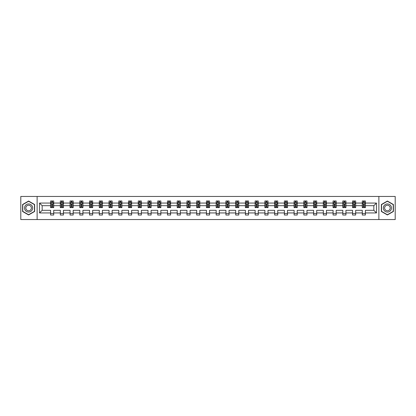 <?xml version="1.0" encoding="UTF-8"?>
<svg xmlns="http://www.w3.org/2000/svg" width="416" height="416" viewBox="0 0 416 416"><rect width="100%" height="100%" fill="white"/><g stroke="black" fill="none" stroke-linecap="round" stroke-linejoin="round"><path stroke-width="0.62" d="M378.872 219.549L395.2 219.549L395.2 196.451L378.872 196.451L378.872 219.549L37.128 219.549L37.128 196.451L20.8 196.451L20.8 219.549L37.128 219.549M365.414 212.935L365.414 210.309L373.844 210.309L376.47 212.935L365.414 212.935L365.414 215.025L362.294 215.025L362.294 212.935L355.675 212.935L355.675 215.025L352.555 215.025L352.555 212.935L345.935 212.935L345.935 215.025L342.81 215.025L342.81 212.935L336.19 212.935L336.19 215.025L333.07 215.025L333.07 212.935L326.451 212.935L326.451 215.025L323.331 215.025L323.331 212.935L316.711 212.935L316.711 215.025L313.591 215.025L313.591 212.935L306.972 212.935L306.972 215.025L303.846 215.025L303.846 212.935L297.227 212.935L297.227 215.025L294.107 215.025L294.107 212.935L287.487 212.935L287.487 215.025L284.367 215.025L284.367 212.935L277.748 212.935L277.748 215.025L274.628 215.025L274.628 212.935L268.008 212.935L268.008 215.025L264.883 215.025L264.883 212.935L258.263 212.935L258.263 215.025L255.143 215.025L255.143 212.935L248.524 212.935L248.524 215.025L245.404 215.025L245.404 212.935L238.784 212.935L238.784 215.025L235.664 215.025L235.664 212.935L229.044 212.935L229.044 215.025L225.919 215.025L225.919 212.935L219.3 212.935L219.3 215.025L216.18 215.025L216.18 212.935L209.56 212.935L209.56 215.025L206.44 215.025L206.44 212.935L199.82 212.935L199.82 215.025L196.7 215.025L196.7 212.935L190.081 212.935L190.081 215.025L186.956 215.025L186.956 212.935L180.336 212.935L180.336 215.025L177.216 215.025L177.216 212.935L170.596 212.935L170.596 215.025L167.476 215.025L167.476 212.935L160.857 212.935L160.857 215.025L157.737 215.025L157.737 212.935L151.117 212.935L151.117 215.025L147.992 215.025L147.992 212.935L141.372 212.935L141.372 215.025L138.252 215.025L138.252 212.935L131.633 212.935L131.633 215.025L128.513 215.025L128.513 212.935L121.893 212.935L121.893 215.025L118.773 215.025L118.773 212.935L112.154 212.935L112.154 215.025L109.028 215.025L109.028 212.935L102.409 212.935L102.409 215.025L99.289 215.025L99.289 212.935L92.669 212.935L92.669 215.025L89.549 215.025L89.549 212.935L82.93 212.935L82.93 215.025L79.81 215.025L79.81 212.935L73.19 212.935L73.19 215.025L70.065 215.025L70.065 212.935L63.445 212.935L63.445 215.025L60.325 215.025L60.325 212.935L53.706 212.935L53.706 215.025L50.586 215.025L50.586 212.935L39.53 212.935L39.53 203.065L50.586 203.065L50.586 200.975L53.706 200.975L53.706 203.065L60.325 203.065L60.325 200.975L63.445 200.975L63.445 203.065L70.065 203.065L70.065 200.975L73.19 200.975L73.19 203.065L79.81 203.065L79.81 200.975L82.93 200.975L82.93 203.065L89.549 203.065L89.549 200.975L92.669 200.975L92.669 203.065L99.289 203.065L99.289 200.975L102.409 200.975L102.409 203.065L109.028 203.065L109.028 200.975L112.154 200.975L112.154 203.065L118.773 203.065L118.773 200.975L121.893 200.975L121.893 203.065L128.513 203.065L128.513 200.975L131.633 200.975L131.633 203.065L138.252 203.065L138.252 200.975L141.372 200.975L141.372 203.065L147.992 203.065L147.992 200.975L151.117 200.975L151.117 203.065L157.737 203.065L157.737 200.975L160.857 200.975L160.857 203.065L167.476 203.065L167.476 200.975L170.596 200.975L170.596 203.065L177.216 203.065L177.216 200.975L180.336 200.975L180.336 203.065L186.956 203.065L186.956 200.975L190.081 200.975L190.081 203.065L196.7 203.065L196.7 200.975L199.82 200.975L199.82 203.065L206.44 203.065L206.44 200.975L209.56 200.975L209.56 203.065L216.18 203.065L216.18 200.975L219.3 200.975L219.3 203.065L225.919 203.065L225.919 200.975L229.044 200.975L229.044 203.065L235.664 203.065L235.664 200.975L238.784 200.975L238.784 203.065L245.404 203.065L245.404 200.975L248.524 200.975L248.524 203.065L255.143 203.065L255.143 200.975L258.263 200.975L258.263 203.065L264.883 203.065L264.883 200.975L268.008 200.975L268.008 203.065L274.628 203.065L274.628 200.975L277.748 200.975L277.748 203.065L284.367 203.065L284.367 200.975L287.487 200.975L287.487 203.065L294.107 203.065L294.107 200.975L297.227 200.975L297.227 203.065L303.846 203.065L303.846 200.975L306.972 200.975L306.972 203.065L313.591 203.065L313.591 200.975L316.711 200.975L316.711 203.065L323.331 203.065L323.331 200.975L326.451 200.975L326.451 203.065L333.07 203.065L333.07 200.975L336.19 200.975L336.19 203.065L342.81 203.065L342.81 200.975L345.935 200.975L345.935 203.065L352.555 203.065L352.555 200.975L355.675 200.975L355.675 203.065L362.294 203.065L362.294 200.975L365.414 200.975L365.414 203.065L376.47 203.065L376.47 212.935M378.872 196.451L37.128 196.451M362.294 203.065L362.294 205.691L355.675 205.691L355.675 203.065M355.675 212.935L355.675 210.309L362.294 210.309L362.294 212.935M352.555 203.065L352.555 205.691L345.935 205.691L345.935 203.065M345.935 212.935L345.935 210.309L352.555 210.309L352.555 212.935M342.81 203.065L342.81 205.691L336.19 205.691L336.19 203.065M336.19 212.935L336.19 210.309L342.81 210.309L342.81 212.935M333.07 203.065L333.07 205.691L326.451 205.691L326.451 203.065M326.451 212.935L326.451 210.309L333.07 210.309L333.07 212.935M323.331 203.065L323.331 205.691L316.711 205.691L316.711 203.065M316.711 212.935L316.711 210.309L323.331 210.309L323.331 212.935M313.591 203.065L313.591 205.691L306.972 205.691L306.972 203.065M306.972 212.935L306.972 210.309L313.591 210.309L313.591 212.935M303.846 203.065L303.846 205.691L297.227 205.691L297.227 203.065M297.227 212.935L297.227 210.309L303.846 210.309L303.846 212.935M294.107 203.065L294.107 205.691L287.487 205.691L287.487 203.065M287.487 212.935L287.487 210.309L294.107 210.309L294.107 212.935M284.367 203.065L284.367 205.691L277.748 205.691L277.748 203.065M277.748 212.935L277.748 210.309L284.367 210.309L284.367 212.935M274.628 203.065L274.628 205.691L268.008 205.691L268.008 203.065M268.008 212.935L268.008 210.309L274.628 210.309L274.628 212.935M264.883 203.065L264.883 205.691L258.263 205.691L258.263 203.065M258.263 212.935L258.263 210.309L264.883 210.309L264.883 212.935M255.143 203.065L255.143 205.691L248.524 205.691L248.524 203.065M248.524 212.935L248.524 210.309L255.143 210.309L255.143 212.935M245.404 203.065L245.404 205.691L238.784 205.691L238.784 203.065M238.784 212.935L238.784 210.309L245.404 210.309L245.404 212.935M235.664 203.065L235.664 205.691L229.044 205.691L229.044 203.065M229.044 212.935L229.044 210.309L235.664 210.309L235.664 212.935M225.919 203.065L225.919 205.691L219.3 205.691L219.3 203.065M219.3 212.935L219.3 210.309L225.919 210.309L225.919 212.935M216.18 203.065L216.18 205.691L209.56 205.691L209.56 203.065M209.56 212.935L209.56 210.309L216.18 210.309L216.18 212.935M206.44 203.065L206.44 205.691L199.82 205.691L199.82 203.065M199.82 212.935L199.82 210.309L206.44 210.309L206.44 212.935M196.7 203.065L196.7 205.691L190.081 205.691L190.081 203.065M190.081 212.935L190.081 210.309L196.7 210.309L196.7 212.935M186.956 203.065L186.956 205.691L180.336 205.691L180.336 203.065M180.336 212.935L180.336 210.309L186.956 210.309L186.956 212.935M177.216 203.065L177.216 205.691L170.596 205.691L170.596 203.065M170.596 212.935L170.596 210.309L177.216 210.309L177.216 212.935M167.476 203.065L167.476 205.691L160.857 205.691L160.857 203.065M160.857 212.935L160.857 210.309L167.476 210.309L167.476 212.935M157.737 203.065L157.737 205.691L151.117 205.691L151.117 203.065M151.117 212.935L151.117 210.309L157.737 210.309L157.737 212.935M147.992 203.065L147.992 205.691L141.372 205.691L141.372 203.065M141.372 212.935L141.372 210.309L147.992 210.309L147.992 212.935M138.252 203.065L138.252 205.691L131.633 205.691L131.633 203.065M131.633 212.935L131.633 210.309L138.252 210.309L138.252 212.935M128.513 203.065L128.513 205.691L121.893 205.691L121.893 203.065M121.893 212.935L121.893 210.309L128.513 210.309L128.513 212.935M118.773 203.065L118.773 205.691L112.154 205.691L112.154 203.065M112.154 212.935L112.154 210.309L118.773 210.309L118.773 212.935M109.028 203.065L109.028 205.691L102.409 205.691L102.409 203.065M102.409 212.935L102.409 210.309L109.028 210.309L109.028 212.935M99.289 203.065L99.289 205.691L92.669 205.691L92.669 203.065M92.669 212.935L92.669 210.309L99.289 210.309L99.289 212.935M89.549 203.065L89.549 205.691L82.93 205.691L82.93 203.065M82.93 212.935L82.93 210.309L89.549 210.309L89.549 212.935M79.81 203.065L79.81 205.691L73.19 205.691L73.19 203.065M73.19 212.935L73.19 210.309L79.81 210.309L79.81 212.935M70.065 203.065L70.065 205.691L63.445 205.691L63.445 203.065M63.445 212.935L63.445 210.309L70.065 210.309L70.065 212.935M60.325 203.065L60.325 205.691L53.706 205.691L53.706 203.065M53.706 212.935L53.706 210.309L60.325 210.309L60.325 212.935M50.586 203.065L50.586 205.691L42.156 205.691L42.156 210.309L50.586 210.309L50.586 212.935M39.53 203.065L42.156 205.691M373.844 210.309L373.844 205.691L365.414 205.691L365.414 203.065M363.48 202.535L364.229 202.535M353.74 202.535L354.489 202.535M343.996 202.535L344.75 202.535M334.256 202.535L335.005 202.535M324.516 202.535L325.265 202.535M314.777 202.535L315.526 202.535M305.032 202.535L305.786 202.535M295.292 202.535L296.041 202.535M285.553 202.535L286.302 202.535M275.813 202.535L276.562 202.535M266.068 202.535L266.822 202.535M256.329 202.535L257.078 202.535M246.589 202.535L247.338 202.535M236.85 202.535L237.598 202.535M227.105 202.535L227.859 202.535M217.365 202.535L218.114 202.535M207.626 202.535L208.374 202.535M197.886 202.535L198.635 202.535M188.141 202.535L188.895 202.535M178.402 202.535L179.15 202.535M168.662 202.535L169.411 202.535M158.922 202.535L159.671 202.535M149.178 202.535L149.932 202.535M139.438 202.535L140.187 202.535M129.698 202.535L130.447 202.535M119.959 202.535L120.708 202.535M110.214 202.535L110.968 202.535M100.474 202.535L101.223 202.535M90.735 202.535L91.484 202.535M80.995 202.535L81.744 202.535M71.25 202.535L72.004 202.535M61.511 202.535L62.26 202.535M51.771 202.535L52.52 202.535M50.586 213.465L53.706 213.465M60.325 213.465L63.445 213.465M70.065 213.465L73.19 213.465M79.81 213.465L82.93 213.465M89.549 213.465L92.669 213.465M99.289 213.465L102.409 213.465M109.028 213.465L112.154 213.465M118.773 213.465L121.893 213.465M128.513 213.465L131.633 213.465M138.252 213.465L141.372 213.465M147.992 213.465L151.117 213.465M157.737 213.465L160.857 213.465M167.476 213.465L170.596 213.465M177.216 213.465L180.336 213.465M186.956 213.465L190.081 213.465M196.7 213.465L199.82 213.465M206.44 213.465L209.56 213.465M216.18 213.465L219.3 213.465M225.919 213.465L229.044 213.465M235.664 213.465L238.784 213.465M245.404 213.465L248.524 213.465M255.143 213.465L258.263 213.465M264.883 213.465L268.008 213.465M274.628 213.465L277.748 213.465M284.367 213.465L287.487 213.465M294.107 213.465L297.227 213.465M303.846 213.465L306.972 213.465M313.591 213.465L316.711 213.465M323.331 213.465L326.451 213.465M333.07 213.465L336.19 213.465M342.81 213.465L345.935 213.465M352.555 213.465L355.675 213.465M362.294 213.465L365.414 213.465M42.156 210.309L39.53 212.935M376.47 203.065L373.844 205.691M34.632 204.521L28.605 201.042L22.578 204.521L22.578 211.479L28.605 214.958L34.632 211.479L34.632 204.521M381.368 204.521L381.368 211.479L387.395 214.958L393.422 211.479L393.422 204.521L387.395 201.042L381.368 204.521M52.52 201.786L51.771 201.786M51.173 202.644L50.586 202.644L50.586 200.975L51.771 200.975L51.771 202.566M50.586 206.84L50.586 207.626L51.771 207.626L51.771 206.84L50.586 206.84L50.586 205.691M53.706 205.691L53.706 207.626L52.52 207.626L52.52 204.287L51.771 204.287L51.771 206.84M53.118 202.644L53.706 202.644L53.706 200.975L52.52 200.975L52.52 202.566M53.706 203.814L53.082 202.566L51.21 202.566L50.586 203.814M62.26 201.786L61.511 201.786M60.913 202.644L60.325 202.644L60.325 200.975L61.511 200.975L61.511 202.566M60.325 206.84L60.325 207.626L61.511 207.626L61.511 206.84L60.325 206.84L60.325 205.691M63.445 205.691L63.445 207.626L62.26 207.626L62.26 204.287L61.511 204.287L61.511 206.84M62.863 202.644L63.445 202.644L63.445 200.975L62.26 200.975L62.26 202.566M63.445 203.814L62.821 202.566L60.949 202.566L60.325 203.814M72.004 201.786L71.25 201.786M70.652 202.644L70.065 202.644L70.065 200.975L71.25 200.975L71.25 202.566M70.065 206.84L70.065 207.626L71.25 207.626L71.25 206.84L70.065 206.84L70.065 205.691M73.19 205.691L73.19 207.626L72.004 207.626L72.004 204.287L71.25 204.287L71.25 206.84M72.602 202.644L73.19 202.644L73.19 200.975L72.004 200.975L72.004 202.566M73.19 203.814L72.566 202.566L70.689 202.566L70.065 203.814M25.09 205.972A4.061 4.061 0 0 0 26.577 211.515A4.061 4.061 0 0 0 32.12 210.028A4.061 4.061 0 0 0 30.633 204.485A4.061 4.061 0 0 0 25.09 205.972M26.198 206.612A2.777 2.777 0 0 0 27.217 210.408A2.777 2.777 0 0 0 31.013 209.388A2.777 2.777 0 0 0 29.994 205.592A2.777 2.777 0 0 0 26.198 206.612M34.445 204.63L34.445 211.37L28.605 214.739L22.766 211.37L22.766 204.63L28.605 201.261L34.445 204.63M383.88 205.972A4.061 4.061 0 0 0 385.367 211.515A4.061 4.061 0 0 0 390.91 210.028A4.061 4.061 0 0 0 389.423 204.485A4.061 4.061 0 0 0 383.88 205.972M384.987 206.612A2.777 2.777 0 0 0 386.006 210.408A2.777 2.777 0 0 0 389.802 209.388A2.777 2.777 0 0 0 388.783 205.592A2.777 2.777 0 0 0 384.987 206.612M393.234 204.63L393.234 211.37L387.395 214.739L381.555 211.37L381.555 204.63L387.395 201.261L393.234 204.63M81.744 201.786L80.995 201.786M80.392 202.644L79.81 202.644L79.81 200.975L80.995 200.975L80.995 202.566M79.81 206.84L79.81 207.626L80.995 207.626L80.995 206.84L79.81 206.84L79.81 205.691M82.93 205.691L82.93 207.626L81.744 207.626L81.744 204.287L80.995 204.287L80.995 206.84M82.342 202.644L82.93 202.644L82.93 200.975L81.744 200.975L81.744 202.566M82.93 203.814L82.306 202.566L80.434 202.566L79.81 203.814M91.484 201.786L90.735 201.786M90.137 202.644L89.549 202.644L89.549 200.975L90.735 200.975L90.735 202.566M89.549 206.84L89.549 207.626L90.735 207.626L90.735 206.84L89.549 206.84L89.549 205.691M92.669 205.691L92.669 207.626L91.484 207.626L91.484 204.287L90.735 204.287L90.735 206.84M92.082 202.644L92.669 202.644L92.669 200.975L91.484 200.975L91.484 202.566M92.669 203.814L92.045 202.566L90.173 202.566L89.549 203.814M101.223 201.786L100.474 201.786M99.876 202.644L99.289 202.644L99.289 200.975L100.474 200.975L100.474 202.566M99.289 206.84L99.289 207.626L100.474 207.626L100.474 206.84L99.289 206.84L99.289 205.691M102.409 205.691L102.409 207.626L101.223 207.626L101.223 204.287L100.474 204.287L100.474 206.84M101.826 202.644L102.409 202.644L102.409 200.975L101.223 200.975L101.223 202.566M102.409 203.814L101.785 202.566L99.913 202.566L99.289 203.814M110.968 201.786L110.214 201.786M109.616 202.644L109.028 202.644L109.028 200.975L110.214 200.975L110.214 202.566M109.028 206.84L109.028 207.626L110.214 207.626L110.214 206.84L109.028 206.84L109.028 205.691M112.154 205.691L112.154 207.626L110.968 207.626L110.968 204.287L110.214 204.287L110.214 206.84M111.566 202.644L112.154 202.644L112.154 200.975L110.968 200.975L110.968 202.566M112.154 203.814L111.53 202.566L109.652 202.566L109.028 203.814M120.708 201.786L119.959 201.786M119.356 202.644L118.773 202.644L118.773 200.975L119.959 200.975L119.959 202.566M118.773 206.84L118.773 207.626L119.959 207.626L119.959 206.84L118.773 206.84L118.773 205.691M121.893 205.691L121.893 207.626L120.708 207.626L120.708 204.287L119.959 204.287L119.959 206.84M121.306 202.644L121.893 202.644L121.893 200.975L120.708 200.975L120.708 202.566M121.893 203.814L121.269 202.566L119.397 202.566L118.773 203.814M130.447 201.786L129.698 201.786M129.1 202.644L128.513 202.644L128.513 200.975L129.698 200.975L129.698 202.566M128.513 206.84L128.513 207.626L129.698 207.626L129.698 206.84L128.513 206.84L128.513 205.691M131.633 205.691L131.633 207.626L130.447 207.626L130.447 204.287L129.698 204.287L129.698 206.84M131.045 202.644L131.633 202.644L131.633 200.975L130.447 200.975L130.447 202.566M131.633 203.814L131.009 202.566L129.137 202.566L128.513 203.814M140.187 201.786L139.438 201.786M138.84 202.644L138.252 202.644L138.252 200.975L139.438 200.975L139.438 202.566M138.252 206.84L138.252 207.626L139.438 207.626L139.438 206.84L138.252 206.84L138.252 205.691M141.372 205.691L141.372 207.626L140.187 207.626L140.187 204.287L139.438 204.287L139.438 206.84M140.79 202.644L141.372 202.644L141.372 200.975L140.187 200.975L140.187 202.566M141.372 203.814L140.748 202.566L138.876 202.566L138.252 203.814M149.932 201.786L149.178 201.786M148.58 202.644L147.992 202.644L147.992 200.975L149.178 200.975L149.178 202.566M147.992 206.84L147.992 207.626L149.178 207.626L149.178 206.84L147.992 206.84L147.992 205.691M151.117 205.691L151.117 207.626L149.932 207.626L149.932 204.287L149.178 204.287L149.178 206.84M150.53 202.644L151.117 202.644L151.117 200.975L149.932 200.975L149.932 202.566M151.117 203.814L150.493 202.566L148.616 202.566L147.992 203.814M159.671 201.786L158.922 201.786M158.319 202.644L157.737 202.644L157.737 200.975L158.922 200.975L158.922 202.566M157.737 206.84L157.737 207.626L158.922 207.626L158.922 206.84L157.737 206.84L157.737 205.691M160.857 205.691L160.857 207.626L159.671 207.626L159.671 204.287L158.922 204.287L158.922 206.84M160.269 202.644L160.857 202.644L160.857 200.975L159.671 200.975L159.671 202.566M160.857 203.814L160.233 202.566L158.361 202.566L157.737 203.814M169.411 201.786L168.662 201.786M168.064 202.644L167.476 202.644L167.476 200.975L168.662 200.975L168.662 202.566M167.476 206.84L167.476 207.626L168.662 207.626L168.662 206.84L167.476 206.84L167.476 205.691M170.596 205.691L170.596 207.626L169.411 207.626L169.411 204.287L168.662 204.287L168.662 206.84M170.009 202.644L170.596 202.644L170.596 200.975L169.411 200.975L169.411 202.566M170.596 203.814L169.972 202.566L168.1 202.566L167.476 203.814M179.15 201.786L178.402 201.786M177.804 202.644L177.216 202.644L177.216 200.975L178.402 200.975L178.402 202.566M177.216 206.84L177.216 207.626L178.402 207.626L178.402 206.84L177.216 206.84L177.216 205.691M180.336 205.691L180.336 207.626L179.15 207.626L179.15 204.287L178.402 204.287L178.402 206.84M179.754 202.644L180.336 202.644L180.336 200.975L179.15 200.975L179.15 202.566M180.336 203.814L179.712 202.566L177.84 202.566L177.216 203.814M188.895 201.786L188.141 201.786M187.543 202.644L186.956 202.644L186.956 200.975L188.141 200.975L188.141 202.566M186.956 206.84L186.956 207.626L188.141 207.626L188.141 206.84L186.956 206.84L186.956 205.691M190.081 205.691L190.081 207.626L188.895 207.626L188.895 204.287L188.141 204.287L188.141 206.84M189.493 202.644L190.081 202.644L190.081 200.975L188.895 200.975L188.895 202.566M190.081 203.814L189.457 202.566L187.58 202.566L186.956 203.814M198.635 201.786L197.886 201.786M197.283 202.644L196.7 202.644L196.7 200.975L197.886 200.975L197.886 202.566M196.7 206.84L196.7 207.626L197.886 207.626L197.886 206.84L196.7 206.84L196.7 205.691M199.82 205.691L199.82 207.626L198.635 207.626L198.635 204.287L197.886 204.287L197.886 206.84M199.233 202.644L199.82 202.644L199.82 200.975L198.635 200.975L198.635 202.566M199.82 203.814L199.196 202.566L197.324 202.566L196.7 203.814M208.374 201.786L207.626 201.786M207.028 202.644L206.44 202.644L206.44 200.975L207.626 200.975L207.626 202.566M206.44 206.84L206.44 207.626L207.626 207.626L207.626 206.84L206.44 206.84L206.44 205.691M209.56 205.691L209.56 207.626L208.374 207.626L208.374 204.287L207.626 204.287L207.626 206.84M208.972 202.644L209.56 202.644L209.56 200.975L208.374 200.975L208.374 202.566M209.56 203.814L208.936 202.566L207.064 202.566L206.44 203.814M218.114 201.786L217.365 201.786M216.767 202.644L216.18 202.644L216.18 200.975L217.365 200.975L217.365 202.566M216.18 206.84L216.18 207.626L217.365 207.626L217.365 206.84L216.18 206.84L216.18 205.691M219.3 205.691L219.3 207.626L218.114 207.626L218.114 204.287L217.365 204.287L217.365 206.84M218.717 202.644L219.3 202.644L219.3 200.975L218.114 200.975L218.114 202.566M219.3 203.814L218.676 202.566L216.804 202.566L216.18 203.814M227.859 201.786L227.105 201.786M226.507 202.644L225.919 202.644L225.919 200.975L227.105 200.975L227.105 202.566M225.919 206.84L225.919 207.626L227.105 207.626L227.105 206.84L225.919 206.84L225.919 205.691M229.044 205.691L229.044 207.626L227.859 207.626L227.859 204.287L227.105 204.287L227.105 206.84M228.457 202.644L229.044 202.644L229.044 200.975L227.859 200.975L227.859 202.566M229.044 203.814L228.42 202.566L226.543 202.566L225.919 203.814M237.598 201.786L236.85 201.786M236.246 202.644L235.664 202.644L235.664 200.975L236.85 200.975L236.85 202.566M235.664 206.84L235.664 207.626L236.85 207.626L236.85 206.84L235.664 206.84L235.664 205.691M238.784 205.691L238.784 207.626L237.598 207.626L237.598 204.287L236.85 204.287L236.85 206.84M238.196 202.644L238.784 202.644L238.784 200.975L237.598 200.975L237.598 202.566M238.784 203.814L238.16 202.566L236.288 202.566L235.664 203.814M247.338 201.786L246.589 201.786M245.991 202.644L245.404 202.644L245.404 200.975L246.589 200.975L246.589 202.566M245.404 206.84L245.404 207.626L246.589 207.626L246.589 206.84L245.404 206.84L245.404 205.691M248.524 205.691L248.524 207.626L247.338 207.626L247.338 204.287L246.589 204.287L246.589 206.84M247.936 202.644L248.524 202.644L248.524 200.975L247.338 200.975L247.338 202.566M248.524 203.814L247.9 202.566L246.028 202.566L245.404 203.814M257.078 201.786L256.329 201.786M255.731 202.644L255.143 202.644L255.143 200.975L256.329 200.975L256.329 202.566M255.143 206.84L255.143 207.626L256.329 207.626L256.329 206.84L255.143 206.84L255.143 205.691M258.263 205.691L258.263 207.626L257.078 207.626L257.078 204.287L256.329 204.287L256.329 206.84M257.681 202.644L258.263 202.644L258.263 200.975L257.078 200.975L257.078 202.566M258.263 203.814L257.639 202.566L255.767 202.566L255.143 203.814M266.822 201.786L266.068 201.786M265.47 202.644L264.883 202.644L264.883 200.975L266.068 200.975L266.068 202.566M264.883 206.84L264.883 207.626L266.068 207.626L266.068 206.84L264.883 206.84L264.883 205.691M268.008 205.691L268.008 207.626L266.822 207.626L266.822 204.287L266.068 204.287L266.068 206.84M267.42 202.644L268.008 202.644L268.008 200.975L266.822 200.975L266.822 202.566M268.008 203.814L267.384 202.566L265.507 202.566L264.883 203.814M276.562 201.786L275.813 201.786M275.21 202.644L274.628 202.644L274.628 200.975L275.813 200.975L275.813 202.566M274.628 206.84L274.628 207.626L275.813 207.626L275.813 206.84L274.628 206.84L274.628 205.691M277.748 205.691L277.748 207.626L276.562 207.626L276.562 204.287L275.813 204.287L275.813 206.84M277.16 202.644L277.748 202.644L277.748 200.975L276.562 200.975L276.562 202.566M277.748 203.814L277.124 202.566L275.252 202.566L274.628 203.814M286.302 201.786L285.553 201.786M284.955 202.644L284.367 202.644L284.367 200.975L285.553 200.975L285.553 202.566M284.367 206.84L284.367 207.626L285.553 207.626L285.553 206.84L284.367 206.84L284.367 205.691M287.487 205.691L287.487 207.626L286.302 207.626L286.302 204.287L285.553 204.287L285.553 206.84M286.9 202.644L287.487 202.644L287.487 200.975L286.302 200.975L286.302 202.566M287.487 203.814L286.863 202.566L284.991 202.566L284.367 203.814M296.041 201.786L295.292 201.786M294.694 202.644L294.107 202.644L294.107 200.975L295.292 200.975L295.292 202.566M294.107 206.84L294.107 207.626L295.292 207.626L295.292 206.84L294.107 206.84L294.107 205.691M297.227 205.691L297.227 207.626L296.041 207.626L296.041 204.287L295.292 204.287L295.292 206.84M296.644 202.644L297.227 202.644L297.227 200.975L296.041 200.975L296.041 202.566M297.227 203.814L296.603 202.566L294.731 202.566L294.107 203.814M305.786 201.786L305.032 201.786M304.434 202.644L303.846 202.644L303.846 200.975L305.032 200.975L305.032 202.566M303.846 206.84L303.846 207.626L305.032 207.626L305.032 206.84L303.846 206.84L303.846 205.691M306.972 205.691L306.972 207.626L305.786 207.626L305.786 204.287L305.032 204.287L305.032 206.84M306.384 202.644L306.972 202.644L306.972 200.975L305.786 200.975L305.786 202.566M306.972 203.814L306.348 202.566L304.47 202.566L303.846 203.814M315.526 201.786L314.777 201.786M314.174 202.644L313.591 202.644L313.591 200.975L314.777 200.975L314.777 202.566M313.591 206.84L313.591 207.626L314.777 207.626L314.777 206.84L313.591 206.84L313.591 205.691M316.711 205.691L316.711 207.626L315.526 207.626L315.526 204.287L314.777 204.287L314.777 206.84M316.124 202.644L316.711 202.644L316.711 200.975L315.526 200.975L315.526 202.566M316.711 203.814L316.087 202.566L314.215 202.566L313.591 203.814M325.265 201.786L324.516 201.786M323.918 202.644L323.331 202.644L323.331 200.975L324.516 200.975L324.516 202.566M323.331 206.84L323.331 207.626L324.516 207.626L324.516 206.84L323.331 206.84L323.331 205.691M326.451 205.691L326.451 207.626L325.265 207.626L325.265 204.287L324.516 204.287L324.516 206.84M325.863 202.644L326.451 202.644L326.451 200.975L325.265 200.975L325.265 202.566M326.451 203.814L325.827 202.566L323.955 202.566L323.331 203.814M335.005 201.786L334.256 201.786M333.658 202.644L333.07 202.644L333.07 200.975L334.256 200.975L334.256 202.566M333.07 206.84L333.07 207.626L334.256 207.626L334.256 206.84L333.07 206.84L333.07 205.691M336.19 205.691L336.19 207.626L335.005 207.626L335.005 204.287L334.256 204.287L334.256 206.84M335.608 202.644L336.19 202.644L336.19 200.975L335.005 200.975L335.005 202.566M336.19 203.814L335.566 202.566L333.694 202.566L333.07 203.814M344.75 201.786L343.996 201.786M343.398 202.644L342.81 202.644L342.81 200.975L343.996 200.975L343.996 202.566M342.81 206.84L342.81 207.626L343.996 207.626L343.996 206.84L342.81 206.84L342.81 205.691M345.935 205.691L345.935 207.626L344.75 207.626L344.75 204.287L343.996 204.287L343.996 206.84M345.348 202.644L345.935 202.644L345.935 200.975L344.75 200.975L344.75 202.566M345.935 203.814L345.311 202.566L343.434 202.566L342.81 203.814M354.489 201.786L353.74 201.786M353.137 202.644L352.555 202.644L352.555 200.975L353.74 200.975L353.74 202.566M352.555 206.84L352.555 207.626L353.74 207.626L353.74 206.84L352.555 206.84L352.555 205.691M355.675 205.691L355.675 207.626L354.489 207.626L354.489 204.287L353.74 204.287L353.74 206.84M355.087 202.644L355.675 202.644L355.675 200.975L354.489 200.975L354.489 202.566M355.675 203.814L355.051 202.566L353.179 202.566L352.555 203.814M364.229 201.786L363.48 201.786M362.882 202.644L362.294 202.644L362.294 200.975L363.48 200.975L363.48 202.566M362.294 206.84L362.294 207.626L363.48 207.626L363.48 206.84L362.294 206.84L362.294 205.691M365.414 205.691L365.414 207.626L364.229 207.626L364.229 204.287L363.48 204.287L363.48 206.84M364.827 202.644L365.414 202.644L365.414 200.975L364.229 200.975L364.229 202.566M365.414 203.814L364.79 202.566L362.918 202.566L362.294 203.814M53.69 203.783L50.601 203.783M53.706 206.84L52.52 206.84M51.771 205.171L50.586 205.171M53.706 205.171L52.52 205.171M52.52 202.186L51.771 202.186M63.43 203.783L60.341 203.783M63.445 206.84L62.26 206.84M61.511 205.171L60.325 205.171M63.445 205.171L62.26 205.171M62.26 202.186L61.511 202.186M73.174 203.783L70.08 203.783M73.19 206.84L72.004 206.84M71.25 205.171L70.065 205.171M73.19 205.171L72.004 205.171M72.004 202.186L71.25 202.186M82.914 203.783L79.825 203.783M82.93 206.84L81.744 206.84M80.995 205.171L79.81 205.171M82.93 205.171L81.744 205.171M81.744 202.186L80.995 202.186M92.654 203.783L89.565 203.783M92.669 206.84L91.484 206.84M90.735 205.171L89.549 205.171M92.669 205.171L91.484 205.171M91.484 202.186L90.735 202.186M102.393 203.783L99.304 203.783M102.409 206.84L101.223 206.84M100.474 205.171L99.289 205.171M102.409 205.171L101.223 205.171M101.223 202.186L100.474 202.186M112.138 203.783L109.044 203.783M112.154 206.84L110.968 206.84M110.214 205.171L109.028 205.171M112.154 205.171L110.968 205.171M110.968 202.186L110.214 202.186M121.878 203.783L118.789 203.783M121.893 206.84L120.708 206.84M119.959 205.171L118.773 205.171M121.893 205.171L120.708 205.171M120.708 202.186L119.959 202.186M131.617 203.783L128.528 203.783M131.633 206.84L130.447 206.84M129.698 205.171L128.513 205.171M131.633 205.171L130.447 205.171M130.447 202.186L129.698 202.186M141.357 203.783L138.268 203.783M141.372 206.84L140.187 206.84M139.438 205.171L138.252 205.171M141.372 205.171L140.187 205.171M140.187 202.186L139.438 202.186M151.102 203.783L148.008 203.783M151.117 206.84L149.932 206.84M149.178 205.171L147.992 205.171M151.117 205.171L149.932 205.171M149.932 202.186L149.178 202.186M160.841 203.783L157.752 203.783M160.857 206.84L159.671 206.84M158.922 205.171L157.737 205.171M160.857 205.171L159.671 205.171M159.671 202.186L158.922 202.186M170.581 203.783L167.492 203.783M170.596 206.84L169.411 206.84M168.662 205.171L167.476 205.171M170.596 205.171L169.411 205.171M169.411 202.186L168.662 202.186M180.32 203.783L177.232 203.783M180.336 206.84L179.15 206.84M178.402 205.171L177.216 205.171M180.336 205.171L179.15 205.171M179.15 202.186L178.402 202.186M190.065 203.783L186.971 203.783M190.081 206.84L188.895 206.84M188.141 205.171L186.956 205.171M190.081 205.171L188.895 205.171M188.895 202.186L188.141 202.186M199.805 203.783L196.716 203.783M199.82 206.84L198.635 206.84M197.886 205.171L196.7 205.171M199.82 205.171L198.635 205.171M198.635 202.186L197.886 202.186M209.544 203.783L206.456 203.783M209.56 206.84L208.374 206.84M207.626 205.171L206.44 205.171M209.56 205.171L208.374 205.171M208.374 202.186L207.626 202.186M219.284 203.783L216.195 203.783M219.3 206.84L218.114 206.84M217.365 205.171L216.18 205.171M219.3 205.171L218.114 205.171M218.114 202.186L217.365 202.186M229.029 203.783L225.935 203.783M229.044 206.84L227.859 206.84M227.105 205.171L225.919 205.171M229.044 205.171L227.859 205.171M227.859 202.186L227.105 202.186M238.768 203.783L235.68 203.783M238.784 206.84L237.598 206.84M236.85 205.171L235.664 205.171M238.784 205.171L237.598 205.171M237.598 202.186L236.85 202.186M248.508 203.783L245.419 203.783M248.524 206.84L247.338 206.84M246.589 205.171L245.404 205.171M248.524 205.171L247.338 205.171M247.338 202.186L246.589 202.186M258.248 203.783L255.159 203.783M258.263 206.84L257.078 206.84M256.329 205.171L255.143 205.171M258.263 205.171L257.078 205.171M257.078 202.186L256.329 202.186M267.992 203.783L264.898 203.783M268.008 206.84L266.822 206.84M266.068 205.171L264.883 205.171M268.008 205.171L266.822 205.171M266.822 202.186L266.068 202.186M277.732 203.783L274.643 203.783M277.748 206.84L276.562 206.84M275.813 205.171L274.628 205.171M277.748 205.171L276.562 205.171M276.562 202.186L275.813 202.186M287.472 203.783L284.383 203.783M287.487 206.84L286.302 206.84M285.553 205.171L284.367 205.171M287.487 205.171L286.302 205.171M286.302 202.186L285.553 202.186M297.211 203.783L294.122 203.783M297.227 206.84L296.041 206.84M295.292 205.171L294.107 205.171M297.227 205.171L296.041 205.171M296.041 202.186L295.292 202.186M306.956 203.783L303.862 203.783M306.972 206.84L305.786 206.84M305.032 205.171L303.846 205.171M306.972 205.171L305.786 205.171M305.786 202.186L305.032 202.186M316.696 203.783L313.607 203.783M316.711 206.84L315.526 206.84M314.777 205.171L313.591 205.171M316.711 205.171L315.526 205.171M315.526 202.186L314.777 202.186M326.435 203.783L323.346 203.783M326.451 206.84L325.265 206.84M324.516 205.171L323.331 205.171M326.451 205.171L325.265 205.171M325.265 202.186L324.516 202.186M336.175 203.783L333.086 203.783M336.19 206.84L335.005 206.84M334.256 205.171L333.07 205.171M336.19 205.171L335.005 205.171M335.005 202.186L334.256 202.186M345.92 203.783L342.826 203.783M345.935 206.84L344.75 206.84M343.996 205.171L342.81 205.171M345.935 205.171L344.75 205.171M344.75 202.186L343.996 202.186M355.659 203.783L352.57 203.783M355.675 206.84L354.489 206.84M353.74 205.171L352.555 205.171M355.675 205.171L354.489 205.171M354.489 202.186L353.74 202.186M365.399 203.783L362.31 203.783M365.414 206.84L364.229 206.84M363.48 205.171L362.294 205.171M365.414 205.171L364.229 205.171M364.229 202.186L363.48 202.186"/></g></svg>
